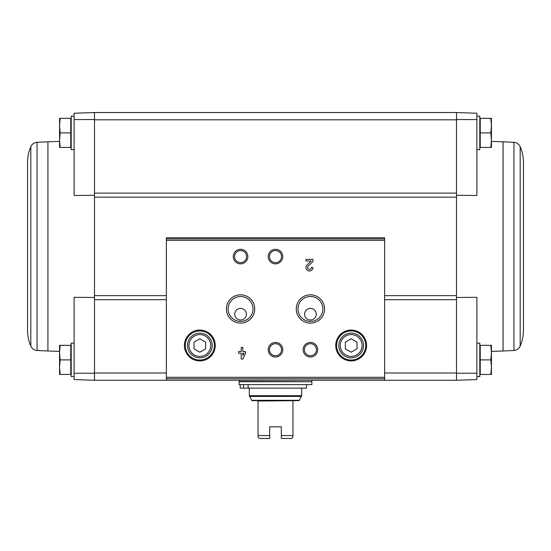 <?xml version="1.0" encoding="UTF-8"?>
<svg xmlns="http://www.w3.org/2000/svg" width="551" height="551" viewBox="0 0 551 551"><rect width="100%" height="100%" fill="white"/><g stroke="black" fill="none" stroke-linecap="round" stroke-linejoin="round"><path stroke-width="0.83" d="M74.116 373.234L74.116 379.556L94.483 380.266L94.483 373.247L74.116 373.234L74.116 297.313L94.483 297.492M456.517 195.302L476.884 195.488L476.884 113.237L456.517 112.528L456.517 197.162L94.483 197.162L94.483 119.546L74.116 119.56L74.116 195.488L94.483 195.302M166.368 372.993L94.483 372.993L94.483 197.162M456.517 197.162L456.517 380.266L384.632 380.266L384.632 237.784L166.368 237.784L166.368 380.259L94.483 380.266L94.483 373.247M456.517 373.247L476.884 373.234L476.884 297.313L456.517 297.492M456.517 119.546L476.884 119.56M490.838 345.346L480.231 345.346L480.231 374.446L490.838 374.446L491.437 367.173L490.838 359.899L491.437 352.619L490.838 345.346L491.437 345.346L491.437 374.446L490.838 374.446M490.838 118.348L480.231 118.348L480.231 147.448L490.838 147.448L491.437 140.174L490.838 132.901L491.437 125.621L490.838 118.348L491.437 118.348L491.437 147.448L490.838 147.448M94.483 119.546L94.483 112.528L94.483 119.801L456.517 119.801L456.517 112.528L94.483 112.528L74.116 113.237L74.116 119.56M476.884 373.234L476.884 379.556L456.517 380.266L456.517 372.993L384.632 372.993M245.526 351.572L242.846 351.572L242.846 347.385L241.221 347.385L241.221 351.572L238.542 351.572L238.542 353.205L241.221 353.205L241.221 359.025L242.846 359.025L245.526 353.205L245.526 351.572M312.94 267.497L311.315 267.497A1.86 1.86 0 0 1 308.718 269.212A1.86 1.86 0 0 1 308.167 266.147L312.94 261.601L312.94 259.349L305.957 259.349L305.957 260.981L311.232 260.981L307.045 264.969A3.492 3.492 0 0 0 308.078 270.706A3.492 3.492 0 0 0 312.94 267.497M184.413 345.491A15.421 15.421 0 0 0 207.548 358.846A15.421 15.421 0 0 0 207.548 332.136A15.421 15.421 0 0 0 184.413 345.491M335.738 345.491A15.421 15.421 0 0 0 358.88 358.846A15.421 15.421 0 0 0 358.88 332.136A15.421 15.421 0 0 0 335.738 345.491M303.146 349.713A7.273 7.273 0 0 0 314.063 356.008A7.273 7.273 0 0 0 314.063 343.411A7.273 7.273 0 0 0 303.146 349.713M268.227 349.713A7.273 7.273 0 0 0 279.137 356.008A7.273 7.273 0 0 0 279.137 343.411A7.273 7.273 0 0 0 268.227 349.713M296.266 308.966A14.154 14.154 0 0 0 317.5 321.226A14.154 14.154 0 0 0 317.5 296.707A14.154 14.154 0 0 0 296.266 308.966M226.42 308.966A14.154 14.154 0 0 0 247.654 321.226A14.154 14.154 0 0 0 247.654 296.707A14.154 14.154 0 0 0 226.42 308.966M268.227 256.587A7.273 7.273 0 0 0 279.137 262.882A7.273 7.273 0 0 0 279.137 250.285A7.273 7.273 0 0 0 268.227 256.587M233.3 256.587A7.273 7.273 0 0 0 244.217 262.882A7.273 7.273 0 0 0 244.217 250.285A7.273 7.273 0 0 0 233.3 256.587M384.632 380.259L166.368 380.259L384.632 380.266M234.561 256.587A6.013 6.013 0 0 0 243.583 261.794A6.013 6.013 0 0 0 243.583 251.373A6.013 6.013 0 0 0 234.561 256.587M269.487 256.587A6.013 6.013 0 0 0 278.51 261.794A6.013 6.013 0 0 0 278.51 251.373A6.013 6.013 0 0 0 269.487 256.587M234.76 314.208A5.82 5.82 0 0 0 243.487 319.249A5.82 5.82 0 0 0 243.487 309.166A5.82 5.82 0 0 0 234.76 314.208M228.114 308.966A12.466 12.466 0 0 0 246.807 319.759A12.466 12.466 0 0 0 246.807 298.174A12.466 12.466 0 0 0 228.114 308.966M304.6 314.208A5.82 5.82 0 0 0 313.333 319.249A5.82 5.82 0 0 0 313.333 309.166A5.82 5.82 0 0 0 304.6 314.208M297.96 308.966A12.466 12.466 0 0 0 316.653 319.759A12.466 12.466 0 0 0 316.653 298.174A12.466 12.466 0 0 0 297.96 308.966M269.487 349.713A6.013 6.013 0 0 0 278.51 354.92A6.013 6.013 0 0 0 278.51 344.499A6.013 6.013 0 0 0 269.487 349.713M304.407 349.713A6.013 6.013 0 0 0 313.429 354.92A6.013 6.013 0 0 0 313.429 344.499A6.013 6.013 0 0 0 304.407 349.713M356.986 348.852L356.986 342.13L351.166 338.769L345.346 342.13L345.346 348.852L351.166 352.213L356.986 348.852M338.796 345.491A12.37 12.37 0 0 0 357.351 356.201A12.37 12.37 0 0 0 357.351 334.781A12.37 12.37 0 0 0 338.796 345.491M336.613 345.491A14.553 14.553 0 0 0 358.439 358.095A14.553 14.553 0 0 0 358.439 332.887A14.553 14.553 0 0 0 336.613 345.491M205.654 348.852L205.654 342.13L199.834 338.769L194.014 342.13L194.014 348.852L199.834 352.213L205.654 348.852M187.464 345.491A12.37 12.37 0 0 0 206.019 356.201A12.37 12.37 0 0 0 206.019 334.781A12.37 12.37 0 0 0 187.464 345.491M185.281 345.491A14.553 14.553 0 0 0 207.107 358.095A14.553 14.553 0 0 0 207.107 332.887A14.553 14.553 0 0 0 185.281 345.491M242.846 355.478L243.893 353.205L242.846 353.205L242.846 355.478M476.884 376.629L479.797 376.629L479.797 343.163L476.884 343.163M476.884 149.631L479.797 149.631L479.797 116.165L476.884 116.165M480.231 132.901L490.838 132.901M480.231 359.899L490.838 359.899M523.45 246.4L523.45 330.359C523.436 335.834 522.348 341.09 520.178 346.118L520.178 146.676C522.348 151.711 523.436 156.959 523.45 162.442L523.45 246.4M60.162 118.348L70.769 118.348L70.769 147.448L60.162 147.448L59.563 140.174L60.162 132.901L59.563 125.621L60.162 118.348L59.563 118.348L59.563 147.448L60.162 147.448M74.116 116.165L71.203 116.165L71.203 149.631L74.116 149.631M60.162 345.346L70.769 345.346L70.769 374.446L60.162 374.446L59.563 367.173L60.162 359.899L59.563 352.619L60.162 345.346L59.563 345.346L59.563 374.446L60.162 374.446L59.563 367.173M74.116 343.163L71.203 343.163L71.203 376.629L74.116 376.629M70.769 359.899L60.162 359.899L59.563 352.619M70.769 132.901L60.162 132.901L59.563 125.621M27.55 330.359L27.55 162.442C27.564 156.959 28.652 151.711 30.822 146.676L30.822 346.118C28.652 341.09 27.564 335.834 27.55 330.359M281.32 435.559L292.96 435.559L292.96 437.019L291.507 438.472L281.32 438.472L281.32 426.832L269.68 426.832L269.68 438.472L259.493 438.472L258.04 437.019L258.04 400.639L258.04 401.032L299.124 400.639L301.693 395.714L301.693 388.124M292.96 435.559L292.96 400.639M258.04 435.559L269.68 435.559M249.307 388.124L249.307 395.714L251.876 400.639L258.04 400.639M239.12 384.632L311.88 384.632L311.88 381.726L239.12 381.726L239.12 384.632M239.416 381.726L239.12 380.266M306.494 384.632L306.494 388.124L240.188 388.124L240.188 384.632M248.136 388.124L248.136 384.632M243.501 388.124L243.501 384.632M456.517 299.682L384.632 299.682M166.368 299.682L94.483 299.682M456.517 193.112L94.483 193.112M384.632 238.914L166.368 238.914M384.632 377.297L166.368 377.297M384.632 240.367L166.368 240.367M384.632 378.751L166.368 378.751M340.249 345.491A10.917 10.917 0 0 0 356.621 354.94A10.917 10.917 0 0 0 356.621 336.041A10.917 10.917 0 0 0 340.249 345.491M188.924 345.491A10.917 10.917 0 0 0 205.289 354.94A10.917 10.917 0 0 0 205.289 336.041A10.917 10.917 0 0 0 188.924 345.491M456.517 295.639L384.632 295.639M166.368 295.639L94.483 295.639M491.437 141.393L503.077 141.8L503.077 350.994L491.437 351.4M503.077 141.8L513.931 142.31L513.931 350.484C516.831 350.202 518.918 348.742 520.178 346.118M59.563 351.4L47.923 350.994L47.923 141.8L59.563 141.393M47.923 350.994L37.069 350.484L37.069 142.31C34.162 142.599 32.082 144.052 30.822 146.676M251.731 400.302L299.269 400.302M249.307 395.714L301.693 395.714M249.5 396.438L301.5 396.438M239.12 381.43L311.584 381.726M384.632 237.784L166.368 237.784M479.797 372.524L480.231 372.965M479.797 347.268L480.231 346.827M479.797 145.533L480.231 145.967M479.797 120.27L480.231 119.836M503.077 350.994L513.931 350.484M513.931 142.31C516.831 142.599 518.918 144.052 520.178 146.676M71.203 120.27L70.769 119.836M71.203 145.533L70.769 145.967M71.203 347.268L70.769 346.827M71.203 372.524L70.769 372.965M47.923 141.8L37.069 142.31M37.069 350.484C34.162 350.202 32.082 348.742 30.822 346.118M311.88 381.43L311.88 380.266"/></g></svg>
